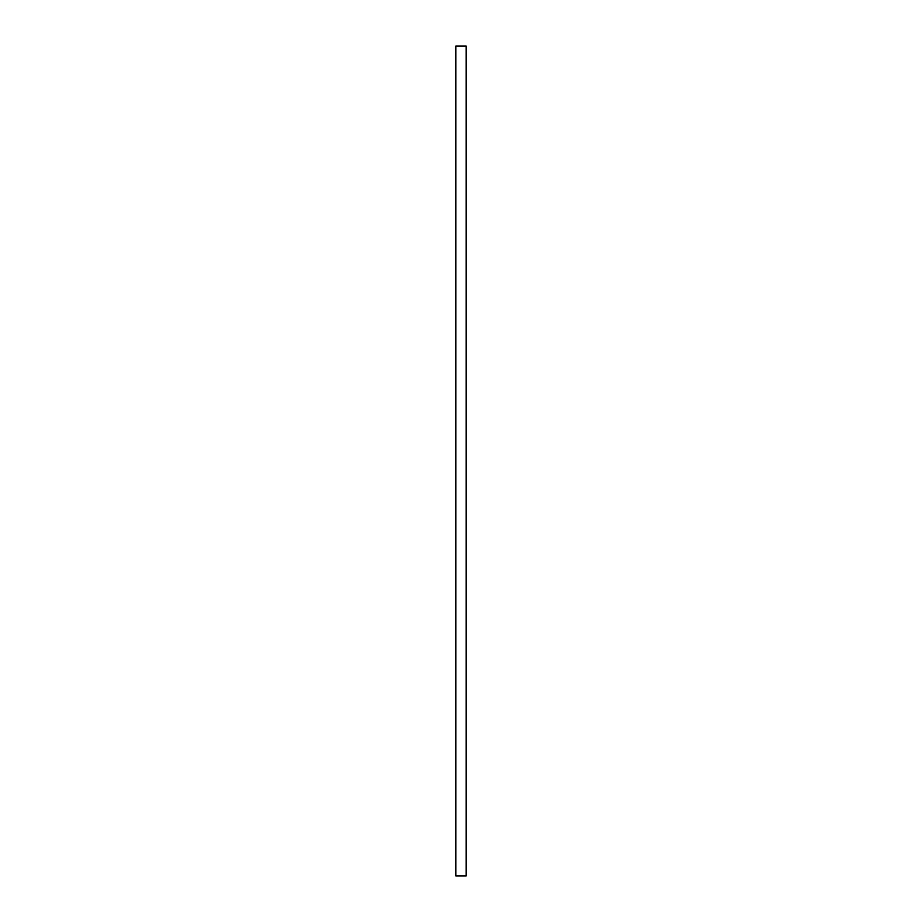 <?xml version="1.0" encoding="UTF-8"?>
<svg xmlns="http://www.w3.org/2000/svg" width="922" height="922" viewBox="0 0 922 922"><rect width="100%" height="100%" fill="white"/><g stroke="black" fill="none" stroke-linecap="round" stroke-linejoin="round"><path stroke-width="0.69" stroke-dasharray="4.61 3.46" d="M455.814 875.9L466.186 875.9L466.186 46.1L455.814 46.1L455.814 875.9"/><path stroke-width="1.38" d="M455.814 46.1L466.186 46.1L466.186 875.9L455.814 875.9L455.814 46.1"/></g></svg>
